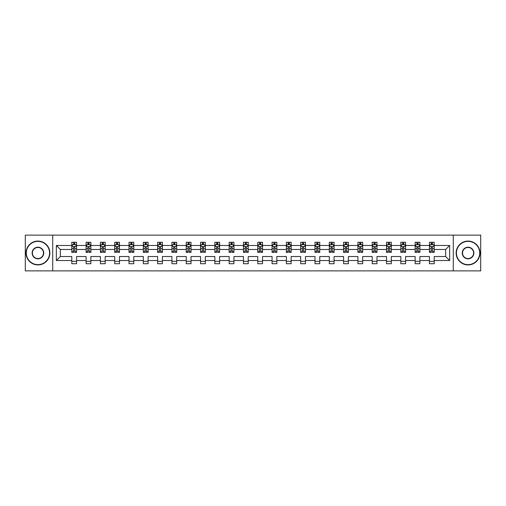 <?xml version="1.0" encoding="UTF-8"?>
<svg xmlns="http://www.w3.org/2000/svg" width="506" height="506" viewBox="0 0 506 506"><rect width="100%" height="100%" fill="white"/><g stroke="black" fill="none" stroke-linecap="round" stroke-linejoin="round"><path stroke-width="0.76" d="M453.281 270.881L480.7 270.881L480.7 235.119L453.281 235.119L453.281 270.881L52.719 270.881L52.719 235.119L25.3 235.119L25.3 270.881L52.719 270.881M434.205 260.533L434.205 256.529L445.653 256.529L449.657 260.533L434.205 260.533L434.205 263.727L429.436 263.727L429.436 260.533L419.898 260.533L419.898 263.727L415.135 263.727L415.135 260.533L405.597 260.533L405.597 263.727L400.828 263.727L400.828 260.533L391.29 260.533L391.29 263.727L386.521 263.727L386.521 260.533L376.983 260.533L376.983 263.727L372.214 263.727L372.214 260.533L362.675 260.533L362.675 263.727L357.906 263.727L357.906 260.533L348.375 260.533L348.375 263.727L343.606 263.727L343.606 260.533L334.068 260.533L334.068 263.727L329.298 263.727L329.298 260.533L319.76 260.533L319.76 263.727L314.991 263.727L314.991 260.533L305.453 260.533L305.453 263.727L300.684 263.727L300.684 260.533L291.146 260.533L291.146 263.727L286.377 263.727L286.377 260.533L276.845 260.533L276.845 263.727L272.076 263.727L272.076 260.533L262.538 260.533L262.538 263.727L257.769 263.727L257.769 260.533L248.231 260.533L248.231 263.727L243.462 263.727L243.462 260.533L233.924 260.533L233.924 263.727L229.155 263.727L229.155 260.533L219.623 260.533L219.623 263.727L214.854 263.727L214.854 260.533L205.316 260.533L205.316 263.727L200.547 263.727L200.547 260.533L191.009 260.533L191.009 263.727L186.24 263.727L186.24 260.533L176.702 260.533L176.702 263.727L171.932 263.727L171.932 260.533L162.394 260.533L162.394 263.727L157.625 263.727L157.625 260.533L148.094 260.533L148.094 263.727L143.324 263.727L143.324 260.533L133.786 260.533L133.786 263.727L129.017 263.727L129.017 260.533L119.479 260.533L119.479 263.727L114.71 263.727L114.71 260.533L105.172 260.533L105.172 263.727L100.403 263.727L100.403 260.533L90.865 260.533L90.865 263.727L86.102 263.727L86.102 260.533L76.564 260.533L76.564 263.727L71.795 263.727L71.795 260.533L56.343 260.533L56.343 245.467L71.795 245.467L71.795 242.273L76.564 242.273L76.564 245.467L86.102 245.467L86.102 242.273L90.865 242.273L90.865 245.467L100.403 245.467L100.403 242.273L105.172 242.273L105.172 245.467L114.71 245.467L114.71 242.273L119.479 242.273L119.479 245.467L129.017 245.467L129.017 242.273L133.786 242.273L133.786 245.467L143.324 245.467L143.324 242.273L148.094 242.273L148.094 245.467L157.625 245.467L157.625 242.273L162.394 242.273L162.394 245.467L171.932 245.467L171.932 242.273L176.702 242.273L176.702 245.467L186.24 245.467L186.24 242.273L191.009 242.273L191.009 245.467L200.547 245.467L200.547 242.273L205.316 242.273L205.316 245.467L214.854 245.467L214.854 242.273L219.623 242.273L219.623 245.467L229.155 245.467L229.155 242.273L233.924 242.273L233.924 245.467L243.462 245.467L243.462 242.273L248.231 242.273L248.231 245.467L257.769 245.467L257.769 242.273L262.538 242.273L262.538 245.467L272.076 245.467L272.076 242.273L276.845 242.273L276.845 245.467L286.377 245.467L286.377 242.273L291.146 242.273L291.146 245.467L300.684 245.467L300.684 242.273L305.453 242.273L305.453 245.467L314.991 245.467L314.991 242.273L319.76 242.273L319.76 245.467L329.298 245.467L329.298 242.273L334.068 242.273L334.068 245.467L343.606 245.467L343.606 242.273L348.375 242.273L348.375 245.467L357.906 245.467L357.906 242.273L362.675 242.273L362.675 245.467L372.214 245.467L372.214 242.273L376.983 242.273L376.983 245.467L386.521 245.467L386.521 242.273L391.29 242.273L391.29 245.467L400.828 245.467L400.828 242.273L405.597 242.273L405.597 245.467L415.135 245.467L415.135 242.273L419.898 242.273L419.898 245.467L429.436 245.467L429.436 242.273L434.205 242.273L434.205 245.467L449.657 245.467L449.657 260.533M453.281 235.119L52.719 235.119M429.436 245.467L429.436 249.471L419.898 249.471L419.898 245.467M419.898 260.533L419.898 256.529L429.436 256.529L429.436 260.533M415.135 245.467L415.135 249.471L405.597 249.471L405.597 245.467M405.597 260.533L405.597 256.529L415.135 256.529L415.135 260.533M400.828 245.467L400.828 249.471L391.29 249.471L391.29 245.467M391.29 260.533L391.29 256.529L400.828 256.529L400.828 260.533M386.521 245.467L386.521 249.471L376.983 249.471L376.983 245.467M376.983 260.533L376.983 256.529L386.521 256.529L386.521 260.533M372.214 245.467L372.214 249.471L362.675 249.471L362.675 245.467M362.675 260.533L362.675 256.529L372.214 256.529L372.214 260.533M357.906 245.467L357.906 249.471L348.375 249.471L348.375 245.467M348.375 260.533L348.375 256.529L357.906 256.529L357.906 260.533M343.606 245.467L343.606 249.471L334.068 249.471L334.068 245.467M334.068 260.533L334.068 256.529L343.606 256.529L343.606 260.533M329.298 245.467L329.298 249.471L319.76 249.471L319.76 245.467M319.76 260.533L319.76 256.529L329.298 256.529L329.298 260.533M314.991 245.467L314.991 249.471L305.453 249.471L305.453 245.467M305.453 260.533L305.453 256.529L314.991 256.529L314.991 260.533M300.684 245.467L300.684 249.471L291.146 249.471L291.146 245.467M291.146 260.533L291.146 256.529L300.684 256.529L300.684 260.533M286.377 245.467L286.377 249.471L276.845 249.471L276.845 245.467M276.845 260.533L276.845 256.529L286.377 256.529L286.377 260.533M272.076 245.467L272.076 249.471L262.538 249.471L262.538 245.467M262.538 260.533L262.538 256.529L272.076 256.529L272.076 260.533M257.769 245.467L257.769 249.471L248.231 249.471L248.231 245.467M248.231 260.533L248.231 256.529L257.769 256.529L257.769 260.533M243.462 245.467L243.462 249.471L233.924 249.471L233.924 245.467M233.924 260.533L233.924 256.529L243.462 256.529L243.462 260.533M229.155 245.467L229.155 249.471L219.623 249.471L219.623 245.467M219.623 260.533L219.623 256.529L229.155 256.529L229.155 260.533M214.854 245.467L214.854 249.471L205.316 249.471L205.316 245.467M205.316 260.533L205.316 256.529L214.854 256.529L214.854 260.533M200.547 245.467L200.547 249.471L191.009 249.471L191.009 245.467M191.009 260.533L191.009 256.529L200.547 256.529L200.547 260.533M186.24 245.467L186.24 249.471L176.702 249.471L176.702 245.467M176.702 260.533L176.702 256.529L186.24 256.529L186.24 260.533M171.932 245.467L171.932 249.471L162.394 249.471L162.394 245.467M162.394 260.533L162.394 256.529L171.932 256.529L171.932 260.533M157.625 245.467L157.625 249.471L148.094 249.471L148.094 245.467M148.094 260.533L148.094 256.529L157.625 256.529L157.625 260.533M143.324 245.467L143.324 249.471L133.786 249.471L133.786 245.467M133.786 260.533L133.786 256.529L143.324 256.529L143.324 260.533M129.017 245.467L129.017 249.471L119.479 249.471L119.479 245.467M119.479 260.533L119.479 256.529L129.017 256.529L129.017 260.533M114.71 245.467L114.71 249.471L105.172 249.471L105.172 245.467M105.172 260.533L105.172 256.529L114.71 256.529L114.71 260.533M100.403 245.467L100.403 249.471L90.865 249.471L90.865 245.467M90.865 260.533L90.865 256.529L100.403 256.529L100.403 260.533M86.102 245.467L86.102 249.471L76.564 249.471L76.564 245.467M76.564 260.533L76.564 256.529L86.102 256.529L86.102 260.533M71.795 245.467L71.795 249.471L60.347 249.471L60.347 256.529L71.795 256.529L71.795 260.533M56.343 245.467L60.347 249.471M445.653 256.529L445.653 249.471L434.205 249.471L434.205 245.467M431.251 244.657L432.396 244.657M416.944 244.657L418.089 244.657M402.637 244.657L403.782 244.657M388.33 244.657L389.475 244.657M374.029 244.657L375.174 244.657M359.722 244.657L360.867 244.657M345.415 244.657L346.559 244.657M331.107 244.657L332.252 244.657M316.807 244.657L317.945 244.657M302.499 244.657L303.644 244.657M288.192 244.657L289.337 244.657M273.885 244.657L275.03 244.657M259.578 244.657L260.723 244.657M245.277 244.657L246.422 244.657M230.97 244.657L232.115 244.657M216.663 244.657L217.808 244.657M202.356 244.657L203.501 244.657M188.055 244.657L189.193 244.657M173.748 244.657L174.893 244.657M159.441 244.657L160.585 244.657M145.133 244.657L146.278 244.657M130.826 244.657L131.971 244.657M116.525 244.657L117.67 244.657M102.218 244.657L103.363 244.657M87.911 244.657L89.056 244.657M73.604 244.657L74.749 244.657M71.795 261.343L76.564 261.343M86.102 261.343L90.865 261.343M100.403 261.343L105.172 261.343M114.71 261.343L119.479 261.343M129.017 261.343L133.786 261.343M143.324 261.343L148.094 261.343M157.625 261.343L162.394 261.343M171.932 261.343L176.702 261.343M186.24 261.343L191.009 261.343M200.547 261.343L205.316 261.343M214.854 261.343L219.623 261.343M229.155 261.343L233.924 261.343M243.462 261.343L248.231 261.343M257.769 261.343L262.538 261.343M272.076 261.343L276.845 261.343M286.377 261.343L291.146 261.343M300.684 261.343L305.453 261.343M314.991 261.343L319.76 261.343M329.298 261.343L334.068 261.343M343.606 261.343L348.375 261.343M357.906 261.343L362.675 261.343M372.214 261.343L376.983 261.343M386.521 261.343L391.29 261.343M400.828 261.343L405.597 261.343M415.135 261.343L419.898 261.343M429.436 261.343L434.205 261.343M60.347 256.529L56.343 260.533M449.657 245.467L445.653 249.471M74.749 243.512L73.604 243.512M72.693 244.815L71.795 244.815L71.795 242.273L73.604 242.273L73.604 244.702M71.795 251.229L71.795 252.431L73.604 252.431L73.604 251.229L71.795 251.229L71.795 249.471M76.564 249.471L76.564 252.431L74.749 252.431L74.749 247.326C74.369 246.593 73.99 246.593 73.604 247.326L73.604 251.229M75.666 244.815L76.564 244.815L76.564 242.273L74.749 242.273L74.749 244.702M76.564 246.612L75.609 244.702L72.75 244.702L71.795 246.612M37.937 241.362A11.638 11.638 0 0 0 26.299 253A11.638 11.638 0 0 0 37.937 264.638A11.638 11.638 0 0 0 49.569 253A11.638 11.638 0 0 0 37.937 241.362M37.937 264.923A11.923 11.923 0 0 1 26.015 253A11.923 11.923 0 0 1 37.937 241.077A11.923 11.923 0 0 1 49.86 253A11.923 11.923 0 0 1 37.937 264.923M37.937 247.181A5.819 5.819 0 0 1 43.756 253A5.819 5.819 0 0 1 37.937 258.819A5.819 5.819 0 0 1 32.118 253A5.819 5.819 0 0 1 37.937 247.181M37.937 258.534A5.534 5.534 0 0 0 43.465 253A5.534 5.534 0 0 0 37.937 247.466A5.534 5.534 0 0 0 32.403 253A5.534 5.534 0 0 0 37.937 258.534M468.063 241.362A11.638 11.638 0 0 0 456.431 253A11.638 11.638 0 0 0 468.063 264.638A11.638 11.638 0 0 0 479.701 253A11.638 11.638 0 0 0 468.063 241.362M468.063 264.923A11.923 11.923 0 0 1 456.14 253A11.923 11.923 0 0 1 468.063 241.077A11.923 11.923 0 0 1 479.985 253A11.923 11.923 0 0 1 468.063 264.923M468.063 247.181A5.819 5.819 0 0 1 473.882 253A5.819 5.819 0 0 1 468.063 258.819A5.819 5.819 0 0 1 462.244 253A5.819 5.819 0 0 1 468.063 247.181M468.063 258.534A5.534 5.534 0 0 0 473.597 253A5.534 5.534 0 0 0 468.063 247.466A5.534 5.534 0 0 0 462.535 253A5.534 5.534 0 0 0 468.063 258.534M89.056 243.512L87.911 243.512M86.994 244.815L86.102 244.815L86.102 242.273L87.911 242.273L87.911 244.702M86.102 251.229L86.102 252.431L87.911 252.431L87.911 251.229L86.102 251.229L86.102 249.471M90.865 249.471L90.865 252.431L89.056 252.431L89.056 247.326C88.676 246.593 88.291 246.593 87.911 247.326L87.911 251.229M89.973 244.815L90.865 244.815L90.865 242.273L89.056 242.273L89.056 244.702M90.865 246.612L89.916 244.702L87.051 244.702L86.102 246.612M103.363 243.512L102.218 243.512M101.301 244.815L100.403 244.815L100.403 242.273L102.218 242.273L102.218 244.702M100.403 251.229L100.403 252.431L102.218 252.431L102.218 251.229L100.403 251.229L100.403 249.471M105.172 249.471L105.172 252.431L103.363 252.431L103.363 247.326C102.984 246.593 102.598 246.593 102.218 247.326L102.218 251.229M104.28 244.815L105.172 244.815L105.172 242.273L103.363 242.273L103.363 244.702M105.172 246.612L104.217 244.702L101.358 244.702L100.403 246.612M117.67 243.512L116.525 243.512M115.608 244.815L114.71 244.815L114.71 242.273L116.525 242.273L116.525 244.702M114.71 251.229L114.71 252.431L116.525 252.431L116.525 251.229L114.71 251.229L114.71 249.471M119.479 249.471L119.479 252.431L117.67 252.431L117.67 247.326C117.284 246.593 116.905 246.593 116.525 247.326L116.525 251.229M118.581 244.815L119.479 244.815L119.479 242.273L117.67 242.273L117.67 244.702M119.479 246.612L118.524 244.702L115.665 244.702L114.71 246.612M131.971 243.512L130.826 243.512M129.915 244.815L129.017 244.815L129.017 242.273L130.826 242.273L130.826 244.702M129.017 251.229L129.017 252.431L130.826 252.431L130.826 251.229L129.017 251.229L129.017 249.471M133.786 249.471L133.786 252.431L131.971 252.431L131.971 247.326C131.592 246.593 131.212 246.593 130.826 247.326L130.826 251.229M132.888 244.815L133.786 244.815L133.786 242.273L131.971 242.273L131.971 244.702M133.786 246.612L132.831 244.702L129.972 244.702L129.017 246.612M146.278 243.512L145.133 243.512M144.216 244.815L143.324 244.815L143.324 242.273L145.133 242.273L145.133 244.702M143.324 251.229L143.324 252.431L145.133 252.431L145.133 251.229L143.324 251.229L143.324 249.471M148.094 249.471L148.094 252.431L146.278 252.431L146.278 247.326C145.899 246.593 145.519 246.593 145.133 247.326L145.133 251.229M147.195 244.815L148.094 244.815L148.094 242.273L146.278 242.273L146.278 244.702M148.094 246.612L147.138 244.702L144.273 244.702L143.324 246.612M160.585 243.512L159.441 243.512M158.523 244.815L157.625 244.815L157.625 242.273L159.441 242.273L159.441 244.702M157.625 251.229L157.625 252.431L159.441 252.431L159.441 251.229L157.625 251.229L157.625 249.471M162.394 249.471L162.394 252.431L160.585 252.431L160.585 247.326C160.206 246.593 159.82 246.593 159.441 247.326L159.441 251.229M161.503 244.815L162.394 244.815L162.394 242.273L160.585 242.273L160.585 244.702M162.394 246.612L161.446 244.702L158.58 244.702L157.625 246.612M174.893 243.512L173.748 243.512M172.831 244.815L171.932 244.815L171.932 242.273L173.748 242.273L173.748 244.702M171.932 251.229L171.932 252.431L173.748 252.431L173.748 251.229L171.932 251.229L171.932 249.471M176.702 249.471L176.702 252.431L174.893 252.431L174.893 247.326C174.507 246.593 174.127 246.593 173.748 247.326L173.748 251.229M175.803 244.815L176.702 244.815L176.702 242.273L174.893 242.273L174.893 244.702M176.702 246.612L175.746 244.702L172.888 244.702L171.932 246.612M189.193 243.512L188.055 243.512M187.138 244.815L186.24 244.815L186.24 242.273L188.055 242.273L188.055 244.702M186.24 251.229L186.24 252.431L188.055 252.431L188.055 251.229L186.24 251.229L186.24 249.471M191.009 249.471L191.009 252.431L189.193 252.431L189.193 247.326C188.814 246.593 188.434 246.593 188.055 247.326L188.055 251.229M190.111 244.815L191.009 244.815L191.009 242.273L189.193 242.273L189.193 244.702M191.009 246.612L190.054 244.702L187.195 244.702L186.24 246.612M203.501 243.512L202.356 243.512M201.445 244.815L200.547 244.815L200.547 242.273L202.356 242.273L202.356 244.702M200.547 251.229L200.547 252.431L202.356 252.431L202.356 251.229L200.547 251.229L200.547 249.471M205.316 249.471L205.316 252.431L203.501 252.431L203.501 247.326C203.121 246.593 202.742 246.593 202.356 247.326L202.356 251.229M204.418 244.815L205.316 244.815L205.316 242.273L203.501 242.273L203.501 244.702M205.316 246.612L204.361 244.702L201.502 244.702L200.547 246.612M217.808 243.512L216.663 243.512M215.746 244.815L214.854 244.815L214.854 242.273L216.663 242.273L216.663 244.702M214.854 251.229L214.854 252.431L216.663 252.431L216.663 251.229L214.854 251.229L214.854 249.471M219.623 249.471L219.623 252.431L217.808 252.431L217.808 247.326C217.428 246.593 217.042 246.593 216.663 247.326L216.663 251.229M218.725 244.815L219.623 244.815L219.623 242.273L217.808 242.273L217.808 244.702M219.623 246.612L218.668 244.702L215.803 244.702L214.854 246.612M232.115 243.512L230.97 243.512M230.053 244.815L229.155 244.815L229.155 242.273L230.97 242.273L230.97 244.702M229.155 251.229L229.155 252.431L230.97 252.431L230.97 251.229L229.155 251.229L229.155 249.471M233.924 249.471L233.924 252.431L232.115 252.431L232.115 247.326C231.735 246.593 231.35 246.593 230.97 247.326L230.97 251.229M233.032 244.815L233.924 244.815L233.924 242.273L232.115 242.273L232.115 244.702M233.924 246.612L232.975 244.702L230.11 244.702L229.155 246.612M246.422 243.512L245.277 243.512M244.36 244.815L243.462 244.815L243.462 242.273L245.277 242.273L245.277 244.702M243.462 251.229L243.462 252.431L245.277 252.431L245.277 251.229L243.462 251.229L243.462 249.471M248.231 249.471L248.231 252.431L246.422 252.431L246.422 247.326C246.036 246.593 245.657 246.593 245.277 247.326L245.277 251.229M247.333 244.815L248.231 244.815L248.231 242.273L246.422 242.273L246.422 244.702M248.231 246.612L247.276 244.702L244.417 244.702L243.462 246.612M260.723 243.512L259.578 243.512M258.667 244.815L257.769 244.815L257.769 242.273L259.578 242.273L259.578 244.702M257.769 251.229L257.769 252.431L259.578 252.431L259.578 251.229L257.769 251.229L257.769 249.471M262.538 249.471L262.538 252.431L260.723 252.431L260.723 247.326C260.343 246.593 259.964 246.593 259.578 247.326L259.578 251.229M261.64 244.815L262.538 244.815L262.538 242.273L260.723 242.273L260.723 244.702M262.538 246.612L261.583 244.702L258.724 244.702L257.769 246.612M275.03 243.512L273.885 243.512M272.968 244.815L272.076 244.815L272.076 242.273L273.885 242.273L273.885 244.702M272.076 251.229L272.076 252.431L273.885 252.431L273.885 251.229L272.076 251.229L272.076 249.471M276.845 249.471L276.845 252.431L275.03 252.431L275.03 247.326C274.65 246.593 274.271 246.593 273.885 247.326L273.885 251.229M275.947 244.815L276.845 244.815L276.845 242.273L275.03 242.273L275.03 244.702M276.845 246.612L275.89 244.702L273.025 244.702L272.076 246.612M289.337 243.512L288.192 243.512M287.275 244.815L286.377 244.815L286.377 242.273L288.192 242.273L288.192 244.702M286.377 251.229L286.377 252.431L288.192 252.431L288.192 251.229L286.377 251.229L286.377 249.471M291.146 249.471L291.146 252.431L289.337 252.431L289.337 247.326C288.958 246.593 288.572 246.593 288.192 247.326L288.192 251.229M290.254 244.815L291.146 244.815L291.146 242.273L289.337 242.273L289.337 244.702M291.146 246.612L290.197 244.702L287.332 244.702L286.377 246.612M303.644 243.512L302.499 243.512M301.582 244.815L300.684 244.815L300.684 242.273L302.499 242.273L302.499 244.702M300.684 251.229L300.684 252.431L302.499 252.431L302.499 251.229L300.684 251.229L300.684 249.471M305.453 249.471L305.453 252.431L303.644 252.431L303.644 247.326C303.258 246.593 302.879 246.593 302.499 247.326L302.499 251.229M304.555 244.815L305.453 244.815L305.453 242.273L303.644 242.273L303.644 244.702M305.453 246.612L304.498 244.702L301.639 244.702L300.684 246.612M317.945 243.512L316.807 243.512M315.889 244.815L314.991 244.815L314.991 242.273L316.807 242.273L316.807 244.702M314.991 251.229L314.991 252.431L316.807 252.431L316.807 251.229L314.991 251.229L314.991 249.471M319.76 249.471L319.76 252.431L317.945 252.431L317.945 247.326C317.566 246.593 317.186 246.593 316.807 247.326L316.807 251.229M318.862 244.815L319.76 244.815L319.76 242.273L317.945 242.273L317.945 244.702M319.76 246.612L318.805 244.702L315.946 244.702L314.991 246.612M332.252 243.512L331.107 243.512M330.197 244.815L329.298 244.815L329.298 242.273L331.107 242.273L331.107 244.702M329.298 251.229L329.298 252.431L331.107 252.431L331.107 251.229L329.298 251.229L329.298 249.471M334.068 249.471L334.068 252.431L332.252 252.431L332.252 247.326C331.873 246.593 331.493 246.593 331.107 247.326L331.107 251.229M333.169 244.815L334.068 244.815L334.068 242.273L332.252 242.273L332.252 244.702M334.068 246.612L333.112 244.702L330.254 244.702L329.298 246.612M346.559 243.512L345.415 243.512M344.497 244.815L343.606 244.815L343.606 242.273L345.415 242.273L345.415 244.702M343.606 251.229L343.606 252.431L345.415 252.431L345.415 251.229L343.606 251.229L343.606 249.471M348.375 249.471L348.375 252.431L346.559 252.431L346.559 247.326C346.18 246.593 345.794 246.593 345.415 247.326L345.415 251.229M347.477 244.815L348.375 244.815L348.375 242.273L346.559 242.273L346.559 244.702M348.375 246.612L347.42 244.702L344.554 244.702L343.606 246.612M360.867 243.512L359.722 243.512M358.805 244.815L357.906 244.815L357.906 242.273L359.722 242.273L359.722 244.702M357.906 251.229L357.906 252.431L359.722 252.431L359.722 251.229L357.906 251.229L357.906 249.471M362.675 249.471L362.675 252.431L360.867 252.431L360.867 247.326C360.487 246.593 360.101 246.593 359.722 247.326L359.722 251.229M361.784 244.815L362.675 244.815L362.675 242.273L360.867 242.273L360.867 244.702M362.675 246.612L361.727 244.702L358.862 244.702L357.906 246.612M375.174 243.512L374.029 243.512M373.112 244.815L372.214 244.815L372.214 242.273L374.029 242.273L374.029 244.702M372.214 251.229L372.214 252.431L374.029 252.431L374.029 251.229L372.214 251.229L372.214 249.471M376.983 249.471L376.983 252.431L375.174 252.431L375.174 247.326C374.788 246.593 374.408 246.593 374.029 247.326L374.029 251.229M376.084 244.815L376.983 244.815L376.983 242.273L375.174 242.273L375.174 244.702M376.983 246.612L376.028 244.702L373.169 244.702L372.214 246.612M389.475 243.512L388.33 243.512M387.419 244.815L386.521 244.815L386.521 242.273L388.33 242.273L388.33 244.702M386.521 251.229L386.521 252.431L388.33 252.431L388.33 251.229L386.521 251.229L386.521 249.471M391.29 249.471L391.29 252.431L389.475 252.431L389.475 247.326C389.095 246.593 388.716 246.593 388.33 247.326L388.33 251.229M390.392 244.815L391.29 244.815L391.29 242.273L389.475 242.273L389.475 244.702M391.29 246.612L390.335 244.702L387.476 244.702L386.521 246.612M403.782 243.512L402.637 243.512M401.72 244.815L400.828 244.815L400.828 242.273L402.637 242.273L402.637 244.702M400.828 251.229L400.828 252.431L402.637 252.431L402.637 251.229L400.828 251.229L400.828 249.471M405.597 249.471L405.597 252.431L403.782 252.431L403.782 247.326C403.402 246.593 403.023 246.593 402.637 247.326L402.637 251.229M404.699 244.815L405.597 244.815L405.597 242.273L403.782 242.273L403.782 244.702M405.597 246.612L404.642 244.702L401.783 244.702L400.828 246.612M418.089 243.512L416.944 243.512M416.027 244.815L415.135 244.815L415.135 242.273L416.944 242.273L416.944 244.702M415.135 251.229L415.135 252.431L416.944 252.431L416.944 251.229L415.135 251.229L415.135 249.471M419.898 249.471L419.898 252.431L418.089 252.431L418.089 247.326C417.709 246.593 417.323 246.593 416.944 247.326L416.944 251.229M419.006 244.815L419.898 244.815L419.898 242.273L418.089 242.273L418.089 244.702M419.898 246.612L418.949 244.702L416.084 244.702L415.135 246.612M432.396 243.512L431.251 243.512M430.334 244.815L429.436 244.815L429.436 242.273L431.251 242.273L431.251 244.702M429.436 251.229L429.436 252.431L431.251 252.431L431.251 251.229L429.436 251.229L429.436 249.471M434.205 249.471L434.205 252.431L432.396 252.431L432.396 247.326C432.01 246.593 431.631 246.593 431.251 247.326L431.251 251.229M433.307 244.815L434.205 244.815L434.205 242.273L432.396 242.273L432.396 244.702M434.205 246.612L433.25 244.702L430.391 244.702L429.436 246.612M76.539 246.561L71.82 246.561M76.564 251.229L74.749 251.229M73.604 248.674L71.795 248.674M76.564 248.674L74.749 248.674M74.749 244.12L73.604 244.12M90.846 246.561L86.121 246.561M90.865 251.229L89.056 251.229M87.911 248.674L86.102 248.674M90.865 248.674L89.056 248.674M89.056 244.12L87.911 244.12M105.153 246.561L100.428 246.561M105.172 251.229L103.363 251.229M102.218 248.674L100.403 248.674M105.172 248.674L103.363 248.674M103.363 244.12L102.218 244.12M119.454 246.561L114.736 246.561M119.479 251.229L117.67 251.229M116.525 248.674L114.71 248.674M119.479 248.674L117.67 248.674M117.67 244.12L116.525 244.12M133.761 246.561L129.043 246.561M133.786 251.229L131.971 251.229M130.826 248.674L129.017 248.674M133.786 248.674L131.971 248.674M131.971 244.12L130.826 244.12M148.068 246.561L143.343 246.561M148.094 251.229L146.278 251.229M145.133 248.674L143.324 248.674M148.094 248.674L146.278 248.674M146.278 244.12L145.133 244.12M162.375 246.561L157.651 246.561M162.394 251.229L160.585 251.229M159.441 248.674L157.625 248.674M162.394 248.674L160.585 248.674M160.585 244.12L159.441 244.12M176.676 246.561L171.958 246.561M176.702 251.229L174.893 251.229M173.748 248.674L171.932 248.674M176.702 248.674L174.893 248.674M174.893 244.12L173.748 244.12M190.983 246.561L186.265 246.561M191.009 251.229L189.193 251.229M188.055 248.674L186.24 248.674M191.009 248.674L189.193 248.674M189.193 244.12L188.055 244.12M205.291 246.561L200.572 246.561M205.316 251.229L203.501 251.229M202.356 248.674L200.547 248.674M205.316 248.674L203.501 248.674M203.501 244.12L202.356 244.12M219.598 246.561L214.873 246.561M219.623 251.229L217.808 251.229M216.663 248.674L214.854 248.674M219.623 248.674L217.808 248.674M217.808 244.12L216.663 244.12M233.905 246.561L229.18 246.561M233.924 251.229L232.115 251.229M230.97 248.674L229.155 248.674M233.924 248.674L232.115 248.674M232.115 244.12L230.97 244.12M248.206 246.561L243.487 246.561M248.231 251.229L246.422 251.229M245.277 248.674L243.462 248.674M248.231 248.674L246.422 248.674M246.422 244.12L245.277 244.12M262.513 246.561L257.794 246.561M262.538 251.229L260.723 251.229M259.578 248.674L257.769 248.674M262.538 248.674L260.723 248.674M260.723 244.12L259.578 244.12M276.82 246.561L272.095 246.561M276.845 251.229L275.03 251.229M273.885 248.674L272.076 248.674M276.845 248.674L275.03 248.674M275.03 244.12L273.885 244.12M291.127 246.561L286.402 246.561M291.146 251.229L289.337 251.229M288.192 248.674L286.377 248.674M291.146 248.674L289.337 248.674M289.337 244.12L288.192 244.12M305.428 246.561L300.709 246.561M305.453 251.229L303.644 251.229M302.499 248.674L300.684 248.674M305.453 248.674L303.644 248.674M303.644 244.12L302.499 244.12M319.735 246.561L315.017 246.561M319.76 251.229L317.945 251.229M316.807 248.674L314.991 248.674M319.76 248.674L317.945 248.674M317.945 244.12L316.807 244.12M334.042 246.561L329.324 246.561M334.068 251.229L332.252 251.229M331.107 248.674L329.298 248.674M334.068 248.674L332.252 248.674M332.252 244.12L331.107 244.12M348.349 246.561L343.625 246.561M348.375 251.229L346.559 251.229M345.415 248.674L343.606 248.674M348.375 248.674L346.559 248.674M346.559 244.12L345.415 244.12M362.657 246.561L357.932 246.561M362.675 251.229L360.867 251.229M359.722 248.674L357.906 248.674M362.675 248.674L360.867 248.674M360.867 244.12L359.722 244.12M376.957 246.561L372.239 246.561M376.983 251.229L375.174 251.229M374.029 248.674L372.214 248.674M376.983 248.674L375.174 248.674M375.174 244.12L374.029 244.12M391.264 246.561L386.546 246.561M391.29 251.229L389.475 251.229M388.33 248.674L386.521 248.674M391.29 248.674L389.475 248.674M389.475 244.12L388.33 244.12M405.572 246.561L400.847 246.561M405.597 251.229L403.782 251.229M402.637 248.674L400.828 248.674M405.597 248.674L403.782 248.674M403.782 244.12L402.637 244.12M419.879 246.561L415.154 246.561M419.898 251.229L418.089 251.229M416.944 248.674L415.135 248.674M419.898 248.674L418.089 248.674M418.089 244.12L416.944 244.12M434.18 246.561L429.461 246.561M434.205 251.229L432.396 251.229M431.251 248.674L429.436 248.674M434.205 248.674L432.396 248.674M432.396 244.12L431.251 244.12"/></g></svg>
